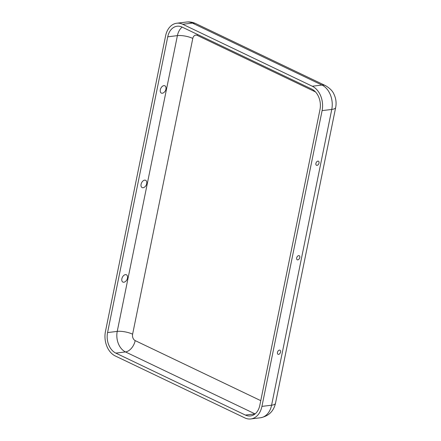 <?xml version="1.0" encoding="UTF-8"?>
<svg xmlns="http://www.w3.org/2000/svg" width="441" height="441" viewBox="0 0 441 441"><rect width="100%" height="100%" fill="white"/><g stroke="black" fill="none" stroke-linecap="round" stroke-linejoin="round"><path stroke-width="0.66" d="M279.434 350.115A2.266 1.422 115.6 0 0 277.621 351.857A2.266 1.422 115.6 0 0 277.836 354.162A2.266 1.422 115.6 0 0 278.569 354.366A2.266 1.422 115.6 0 0 280.498 352.287A2.266 1.422 115.6 0 0 279.765 350.121A2.266 1.422 115.6 0 0 279.434 350.115M317.884 161.125A2.266 1.422 -64.4 0 1 318.215 161.136A2.266 1.422 -64.4 0 1 318.948 163.297A2.266 1.422 -64.4 0 1 317.018 165.375A2.266 1.422 -64.4 0 1 316.285 165.171A2.266 1.422 -64.4 0 1 316.07 162.867A2.266 1.422 -64.4 0 1 317.884 161.125M298.662 255.62A2.266 1.422 -64.4 0 1 298.992 255.631A2.266 1.422 -64.4 0 1 299.726 257.792A2.266 1.422 -64.4 0 1 297.796 259.87A2.266 1.422 -64.4 0 1 297.058 259.666A2.266 1.422 -64.4 0 1 296.848 257.362A2.266 1.422 -64.4 0 1 298.662 255.62M125.415 274.627A4.052 2.536 115.6 0 0 121.87 278.767A4.052 2.536 115.6 0 0 123.871 282.229A4.052 2.536 115.6 0 0 124.952 281.832A5.331 5.331 0 0 0 127.488 276.535A4.052 2.536 115.6 0 0 125.415 274.627M143.093 187.734A4.052 2.536 -64.4 0 1 141.092 184.272A4.052 2.536 -64.4 0 1 144.642 180.137A4.052 2.536 -64.4 0 1 146.71 182.039A5.331 5.331 0 0 1 144.179 187.337A4.052 2.536 -64.4 0 1 143.093 187.734M163.865 85.642A4.052 2.536 -64.4 0 1 165.937 87.544A5.331 5.331 0 0 1 163.407 92.842A4.052 2.536 -64.4 0 1 162.321 93.238A4.052 2.536 -64.4 0 1 160.32 89.777A4.052 2.536 -64.4 0 1 163.865 85.642M105.443 331.56L165.618 35.793A19.139 13.847 83 0 1 176.758 23.23A19.139 13.847 83 0 1 182.728 24.272L312.305 86.232A19.139 13.847 -97 0 1 322.106 110.619L261.932 406.387A19.139 13.847 83 0 1 250.791 418.95A19.139 13.847 83 0 1 244.821 417.908L115.244 355.948A19.139 13.847 -97 0 1 105.443 331.56M107.571 332.575L167.745 36.807A16.119 11.664 83 0 1 177.122 26.228A16.119 11.664 83 0 1 182.15 27.105L311.726 89.065A16.119 11.664 -97 0 1 319.979 109.605L259.804 405.367A16.119 11.664 83 0 1 250.427 415.951A16.119 11.664 83 0 1 245.4 415.069L115.823 353.109A16.119 11.664 -97 0 1 107.571 332.575L117.234 331.395L177.403 35.633A16.119 11.664 83 0 1 182.133 27.099M260.763 400.66L135.189 340.612A5.038 3.644 -97 0 1 132.614 334.195L192.789 38.428A5.038 3.644 83 0 1 197.287 35.396L315.502 91.926M197.287 35.396A11.08 6.946 115.6 0 0 197.452 34.426M192.789 38.428A11.08 3.203 11.5 0 0 177.403 35.633L167.745 36.807M132.614 334.195A11.08 3.203 11.5 0 0 117.234 331.395A16.119 11.664 -97 0 0 125.487 351.935L255.063 413.895L245.4 415.069M176.758 23.23L186.416 22.05C189.691 21.675 192.811 22.193 195.782 23.599A14.101 8.837 115.6 0 0 192.386 23.092L321.963 85.052L312.305 86.232M186.416 22.05A19.139 13.847 83 0 1 192.386 23.092L182.728 24.272M195.782 23.599L325.359 85.56A14.101 8.837 115.6 0 0 321.963 85.052A19.139 13.847 -97 0 1 331.764 109.44L322.106 110.619M135.189 340.612A11.08 6.946 -64.4 0 1 125.487 351.935L115.823 353.109M275.498 403.278A14.101 4.074 -168.5 0 1 271.59 405.207A19.139 13.847 83 0 1 260.455 417.77C268.608 416.161 273.618 411.332 275.498 403.278L335.673 107.516A14.101 4.074 -168.5 0 1 331.764 109.44L271.59 405.207L261.932 406.387M335.673 107.516C336.549 102.968 336.009 98.591 334.046 94.396C332.74 91.111 329.84 88.167 325.359 85.56M250.791 418.95L260.455 417.77"/></g></svg>
